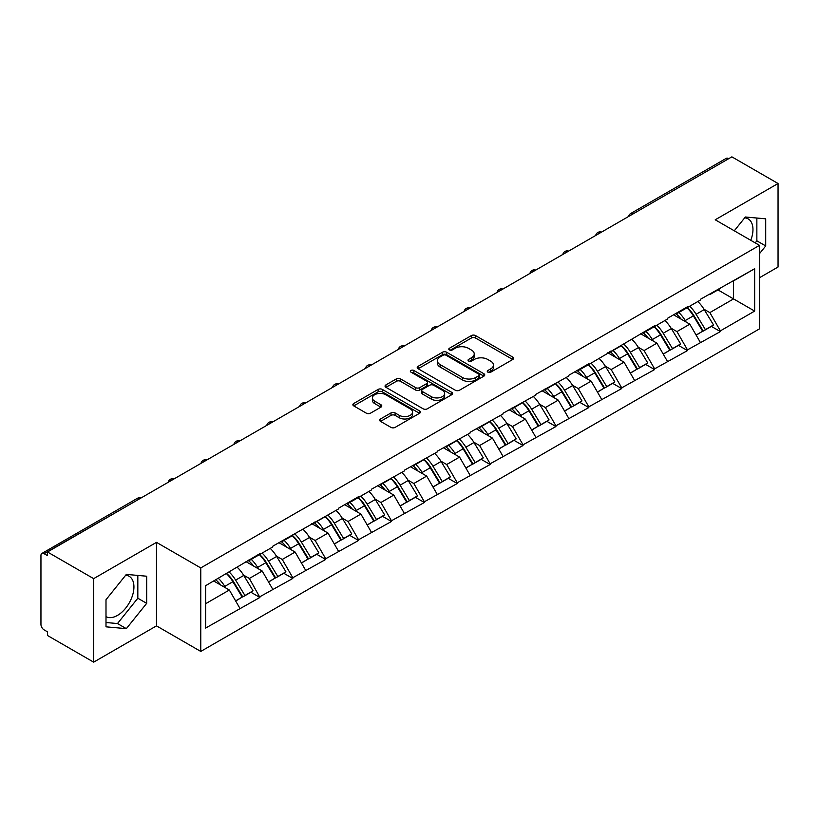 <?xml version="1.0" encoding="UTF-8"?>
<svg xmlns="http://www.w3.org/2000/svg" width="819" height="819" viewBox="0 0 819 819"><rect width="100%" height="100%" fill="white"/><g stroke="black" fill="none" stroke-linecap="round" stroke-linejoin="round"><path stroke-width="1.23" d="M487.889 372.164A2.047 1.188 0 0 0 490.786 372.164L512.776 359.469A2.928 1.689 0 0 0 513.626 358.272A2.928 1.689 0 0 0 512.776 357.084L475.522 335.575A2.928 1.689 0 0 0 471.386 335.575L449.396 348.27A2.047 1.188 0 0 0 448.792 349.099A2.047 1.188 0 0 0 449.396 349.938A2.047 1.188 0 0 0 452.293 349.938L455.139 348.3A9.367 5.405 0 0 1 468.386 348.3L471.488 350.092A9.367 5.405 0 0 1 474.232 353.91A9.367 5.405 0 0 1 471.488 357.739L468.642 359.377A2.047 1.188 0 0 0 468.038 360.217A2.047 1.188 0 0 0 468.642 361.056A2.047 1.188 0 0 0 471.539 361.056L474.385 359.408A9.367 5.405 0 0 1 487.633 359.408L490.735 361.199A9.367 5.405 0 0 1 493.478 365.028A9.367 5.405 0 0 1 490.735 368.847L487.889 370.495A2.047 1.188 0 0 0 487.285 371.324A2.047 1.188 0 0 0 487.889 372.164L487.889 370.495M105.999 616.635A23.26 13.432 120 0 0 117.486 615.407A23.26 13.432 120 0 0 132.678 594.911A23.26 13.432 120 0 0 129.115 576.269A23.26 13.432 120 0 0 125.686 575.214M744.706 217.823A23.26 13.432 -60 0 1 748.146 218.878A23.26 13.432 -60 0 1 750.757 240.305M380.528 418.97A2.928 1.689 0 0 0 379.668 420.167A2.928 1.689 0 0 0 380.528 421.365L390.98 427.395A2.928 1.689 0 0 0 395.116 427.395L419.543 413.298A2.928 1.689 0 0 0 420.393 412.1A2.928 1.689 0 0 0 419.543 410.903L382.289 389.404A2.928 1.689 0 0 0 378.153 389.404L353.726 403.501A2.928 1.689 0 0 0 352.866 404.699A2.928 1.689 0 0 0 353.726 405.886L366.349 413.175A2.928 1.689 0 0 0 370.495 413.175L380.948 407.145A2.928 1.689 0 0 0 381.797 405.948A2.928 1.689 0 0 0 380.948 404.75L374.682 401.136A7.832 4.525 0 0 1 372.389 397.942A7.832 4.525 0 0 1 377.221 393.765A7.832 4.525 0 0 1 385.759 394.748L410.278 408.906A7.832 4.525 0 0 1 412.571 412.1A7.832 4.525 0 0 1 407.739 416.277A7.832 4.525 0 0 1 399.211 415.294L395.116 412.94A2.928 1.689 0 0 0 390.98 412.94L380.528 418.97L380.528 421.365M156.49 542.362L93.663 578.644L47.482 551.986L731.879 156.849L778.05 183.507L715.222 219.789L759.5 245.352L200.768 567.925L156.49 542.362L156.49 625.87L200.768 651.433L200.768 567.925M455.344 390.233A2.928 1.689 0 0 0 459.479 390.233L483.906 376.136A2.928 1.689 0 0 0 484.756 374.938A2.928 1.689 0 0 0 483.906 373.751L446.652 352.242A2.928 1.689 0 0 0 442.516 352.242L418.089 366.339A2.928 1.689 0 0 0 417.229 367.536A2.928 1.689 0 0 0 418.089 368.724L455.344 390.233M411.773 372.604A2.047 1.188 0 0 1 413.851 372.901L413.851 370.464L451.719 392.332A2.928 1.689 0 0 1 452.579 393.519A2.928 1.689 0 0 1 451.719 394.717L427.303 408.814A2.928 1.689 0 0 1 423.157 408.814L385.913 387.305L385.913 384.92A2.928 1.689 0 0 0 385.053 386.118A2.928 1.689 0 0 0 385.913 387.305M385.913 384.92L396.365 378.89A2.928 1.689 0 0 1 400.501 378.89L415.612 387.612A2.928 1.689 0 0 0 419.748 387.612L426.679 383.609A2.928 1.689 0 0 0 427.538 382.412A2.928 1.689 0 0 0 426.679 381.214L410.954 372.133A2.047 1.188 0 0 1 410.35 371.294A2.047 1.188 0 0 1 411.619 370.208A2.047 1.188 0 0 1 413.851 370.464M200.768 651.433L759.5 328.859L759.5 245.352M226.638 573.566A19.973 11.538 -120 0 1 233.476 581.562L242.782 596.938L250.901 592.25L259.91 597.45L249.365 578.46L243.53 575.092M259.91 597.45L205.62 628.06L205.62 585.698L259.91 553.624L259.91 554.361L272.768 546.928L272.768 546.201L338.554 508.947L338.554 508.22L358.579 496.652L358.579 497.389L371.447 489.967L371.447 489.23L404.33 470.976L404.33 470.239L437.223 451.986L437.223 451.249L470.116 432.995L470.116 432.258L503.009 414.004L503.009 413.278L535.902 395.014L535.902 394.287L568.785 376.023L568.785 375.297L588.82 363.728L588.82 364.465L654.606 325.747L654.606 326.484L667.465 319.052L667.465 318.325L687.489 306.756L687.489 307.494L700.358 300.071L700.358 299.334L754.647 268.724L754.647 311.087L720.382 330.866L709.848 312.602L704.002 309.234M687.11 307.709A19.973 11.538 -120 0 1 693.949 315.704L703.265 331.081L711.383 326.392L720.382 331.593L720.382 330.866M720.382 331.593L687.489 349.856L676.955 331.593L671.109 328.224M654.217 326.699A19.973 11.538 -120 0 1 661.056 334.695L670.372 350.071L678.49 345.383L687.489 350.583L687.489 349.856M687.489 350.583L654.606 368.847L644.062 350.583L638.216 347.215M621.334 345.69A19.973 11.538 -120 0 1 628.173 353.685L637.479 369.062L645.597 364.373L654.606 369.574L654.606 368.847M654.606 369.574L621.713 387.837L611.169 369.574L605.333 366.206M588.441 364.68A19.973 11.538 -120 0 1 595.28 372.676L604.586 388.052L612.704 383.364L621.713 388.564L621.713 387.837M621.713 388.564L588.82 406.818L578.275 388.564L572.44 385.186M555.548 383.671A19.973 11.538 -120 0 1 562.387 391.666L571.693 407.043L579.811 402.354L588.82 407.555L588.82 406.818M588.82 407.555L555.927 425.808L545.382 407.555L539.547 404.176M522.655 402.661A19.973 11.538 -120 0 1 529.494 410.657L538.81 426.034L546.918 421.345L555.927 426.545L555.927 425.808M555.927 426.545L523.034 444.799L512.499 426.545L506.654 423.167M489.762 421.652A19.973 11.538 -120 0 1 496.601 429.647L505.917 445.014L514.035 440.335L523.034 445.536L523.034 444.799M523.034 445.536L490.151 463.789L479.606 445.536L473.761 442.158M456.869 440.642A19.973 11.538 -120 0 1 463.708 448.638L473.024 464.004L481.142 459.326L490.151 464.516L490.151 463.789M490.151 464.516L457.258 482.78L446.713 464.516L440.878 461.148M423.986 459.633A19.973 11.538 -120 0 1 430.825 467.629L440.131 482.995L448.249 478.306L457.258 483.507L457.258 482.78M457.258 483.507L424.365 501.771L413.82 483.507L407.985 480.139M391.093 478.613A19.973 11.538 -120 0 1 397.932 486.619L407.238 501.986L415.356 497.297L424.365 502.497L424.365 501.771M424.365 502.497L391.472 520.761L380.927 502.497L375.092 499.129M358.2 497.604A19.973 11.538 -120 0 1 365.039 505.599L374.355 520.976L382.463 516.287L391.472 521.488L391.472 520.761M391.472 521.488L358.579 539.752L348.044 521.488L342.199 518.12M325.307 516.594A19.973 11.538 -120 0 1 332.145 524.59L341.462 539.967L349.58 535.278L358.579 540.479L358.579 539.752M358.579 540.479L325.696 558.742L315.151 540.479L309.306 537.11M292.414 535.585A19.973 11.538 -120 0 1 299.252 543.581L308.568 558.957L316.687 554.268L325.696 559.469L325.696 558.742M325.696 559.469L292.803 577.733L282.258 559.469L276.412 556.101M259.531 554.576A19.973 11.538 -120 0 1 266.37 562.571L275.675 577.948L283.794 573.259L292.803 578.46L292.803 577.733M292.803 578.46L259.91 596.713M248.73 560.073L249.365 560.442L259.91 554.361M249.365 578.46L262.223 571.038L245.997 561.66M272.768 589.291L262.223 571.038M281.623 541.083L282.258 541.451L292.803 535.37M282.258 559.469L295.116 552.047L278.88 542.669M305.661 570.3L295.116 552.047M314.516 522.102L315.151 522.461L325.696 516.379M315.151 540.479L328.009 533.056L311.773 523.679M338.554 551.31L328.009 533.056M347.41 503.112L348.044 503.47L358.579 497.389M348.044 521.488L360.903 514.066L344.666 504.688M371.447 532.319L360.903 514.066M380.303 484.121L380.927 484.479L391.472 478.398M380.927 502.497L393.796 495.075L377.559 485.698M404.33 513.339L393.796 495.075M413.185 465.131L413.82 465.499L424.365 459.408M413.82 483.507L426.679 476.085L410.452 466.707M437.223 494.348L426.679 476.085M446.079 446.14L446.713 446.509L457.258 440.417M446.713 464.516L459.572 457.094L443.335 447.727M470.116 475.358L459.572 457.094M478.972 427.149L479.606 427.518L490.151 421.427M479.606 445.536L492.465 438.104L476.228 428.736M503.009 456.367L492.465 438.104M511.865 408.159L512.499 408.527L523.034 402.436M512.499 426.545L525.358 419.113L509.121 409.746M535.902 437.377L525.358 419.113M544.758 389.168L545.382 389.537L555.927 383.446M545.382 407.555L558.251 400.122L542.014 390.755M568.785 418.386L558.251 400.122M577.641 370.178L578.275 370.546L588.82 364.465M578.275 388.564L591.144 381.142L574.907 371.765M601.678 399.396L591.144 381.142M610.534 351.187L611.169 351.556L621.713 345.475M611.169 369.574L624.027 362.152L607.8 352.774M634.571 380.405L624.027 362.152M643.427 332.207L644.062 332.565L654.606 326.484M644.062 350.583L656.92 343.161L640.683 333.783M667.465 361.414L656.92 343.161M676.32 313.216L676.955 313.575L687.489 307.494M676.955 331.593L689.813 324.17L673.576 314.793M700.358 342.424L689.813 324.17M728.715 158.681L633.2 213.82M631.859 214.598A4.474 2.58 120 0 1 632.995 213.698A4.474 2.58 60 0 0 630.753 213.483L726.269 158.333A4.474 2.58 60 0 1 728.5 158.558M709.213 294.226L709.848 294.584L720.382 288.503M709.848 312.602L733.558 298.915L733.558 280.897L754.647 268.724M717.956 289.906L754.647 311.087M759.5 277.733L778.05 267.014L778.05 183.507M93.663 578.644L93.663 662.151L47.482 635.493L47.482 631.838L44.113 629.893A4.474 2.58 -120 0 1 40.95 624.416L40.95 555.507A4.474 2.58 -120 0 1 41.871 553.46A4.474 2.58 -120 0 1 44.113 553.685L47.482 555.63L47.482 551.986M93.663 662.151L156.49 625.87M205.62 603.716L229.34 590.018L213.739 581.019M239.875 608.282L229.34 590.018M693.488 316.062L694.532 316.666M660.595 335.053L661.639 335.657M627.702 354.043L628.746 354.647M594.819 373.034L595.863 373.638M561.926 392.025L562.97 392.629M529.033 411.015L530.077 411.619M496.14 430.006L497.184 430.61M463.247 448.996L464.291 449.6M430.354 467.987L431.398 468.581M397.471 486.967L398.515 487.571M364.578 505.958L365.622 506.562M331.685 524.948L332.729 525.552M298.792 543.939L299.836 544.543M265.899 562.929L266.943 563.533M233.016 581.92L234.06 582.524M759.5 253.685L765.714 245.946L765.714 218.827L745.372 217.004L734.285 230.794M146.683 576.218L126.341 574.395L105.999 599.713L105.999 626.832L126.341 628.654L146.683 603.347L146.683 576.218M488.708 372.45L490.735 371.283A9.367 5.405 0 0 0 493.478 367.455L493.478 365.028M474.232 353.91L474.232 356.347A9.367 5.405 0 0 1 471.488 360.176L469.461 361.343M512.735 359.49L475.522 338.012A2.928 1.689 0 0 0 471.386 338.012L450.215 350.225M483.865 376.156L446.652 354.678A2.928 1.689 0 0 0 442.516 354.678L418.13 368.755M478.726 375.778A2.047 1.188 0 0 0 479.33 374.938A2.047 1.188 0 0 0 478.726 374.109L446.027 355.231A2.047 1.188 0 0 0 443.13 355.231L440.131 356.961A9.367 5.405 0 0 0 437.387 360.78A9.367 5.405 0 0 0 440.131 364.609L462.479 377.508A9.367 5.405 0 0 0 475.726 377.508L478.726 375.778L478.726 378.214A2.047 1.188 0 0 0 479.33 377.375L479.33 374.938M437.387 360.78L437.387 363.216A9.367 5.405 0 0 0 440.131 367.045L440.131 364.609M478.726 378.214L475.726 379.944A9.367 5.405 0 0 1 462.479 379.944L440.131 367.045M385.954 387.336L396.365 381.316L396.365 378.89M427.538 382.412L427.538 384.848A2.928 1.689 0 0 1 426.679 386.036L419.748 390.039A2.928 1.689 0 0 1 415.612 390.039L400.501 381.316A2.928 1.689 0 0 0 396.365 381.316M413.851 372.901L451.678 394.738M431.285 396.662A7.832 4.525 0 0 0 439.813 397.635A7.832 4.525 0 0 0 444.645 393.458A7.832 4.525 0 0 0 442.352 390.264L433.712 385.278A2.928 1.689 0 0 0 429.576 385.278L422.645 389.281A2.928 1.689 0 0 0 421.785 390.479A2.928 1.689 0 0 0 422.645 391.666L431.285 396.662L431.285 399.088A7.832 4.525 0 0 0 439.813 400.071A7.832 4.525 0 0 0 444.645 395.894L444.645 393.458M421.785 390.479L421.785 392.905A2.928 1.689 0 0 0 422.645 394.103L422.645 391.666M431.285 399.088L422.645 394.103M412.571 412.1L412.571 414.537A7.832 4.525 0 0 1 407.739 418.714A7.832 4.525 0 0 1 399.211 417.731L395.116 415.376A2.928 1.689 0 0 0 390.98 415.376L380.569 421.386M372.389 397.942L372.389 400.378A7.832 4.525 0 0 0 374.682 403.572L374.682 401.136M380.907 407.166L374.682 403.572M419.502 413.319L382.289 391.83A2.928 1.689 0 0 0 378.153 391.83L353.767 405.907M755.22 242.885L756.858 240.837L756.858 218.028M756.858 240.837L765.714 245.946M105.999 622.512L117.486 623.546L137.827 598.228L137.827 575.419M137.827 598.228L146.683 603.347M117.486 623.546L126.341 628.654M697.819 301.535A24.447 14.118 60 0 1 704.217 309.592L696.109 314.281A24.447 14.118 -120 0 0 689.7 306.224M696.109 314.281L705.415 329.647L713.533 324.969L704.217 309.592M703.265 331.081L705.415 329.647M711.383 326.392L713.533 324.969M675.716 313.564A19.973 11.538 60 0 1 681.224 319.215M678.838 312.489A24.447 14.118 60 0 1 685.247 320.546L686.168 322.062M696.17 335.176L702.671 331.234L693.365 315.858A24.447 14.118 -120 0 0 686.957 307.801M702.671 331.234L696.089 335.032M664.926 320.526A24.447 14.118 60 0 1 671.334 328.583L663.216 333.272A24.447 14.118 -120 0 0 656.807 325.204M663.216 333.272L672.522 348.638L680.64 343.949L671.334 328.583M670.372 350.071L672.522 348.638M678.49 345.383L680.64 343.949M642.823 332.545A19.973 11.538 60 0 1 648.341 338.206M645.945 331.48A24.447 14.118 60 0 1 652.354 339.537L653.275 341.052M663.277 354.166L669.778 350.225L660.472 334.848A24.447 14.118 -120 0 0 654.064 326.791M669.778 350.225L663.195 354.023M632.033 339.516A24.447 14.118 60 0 1 638.441 347.573L630.323 352.252A24.447 14.118 -120 0 0 623.914 344.195M630.323 352.252L639.629 367.629L647.747 362.94L638.441 347.573M637.479 369.062L639.629 367.629M645.597 364.373L647.747 362.94M609.94 351.535A19.973 11.538 60 0 1 615.448 357.197M613.052 350.471A24.447 14.118 60 0 1 619.461 358.527L620.382 360.043M630.384 373.157L636.895 369.215L627.579 353.839A24.447 14.118 -120 0 0 621.171 345.782M636.895 369.215L630.302 373.014M599.139 358.497A24.447 14.118 60 0 1 605.548 366.564L597.43 371.242A24.447 14.118 -120 0 0 591.021 363.186M597.43 371.242L606.746 386.619L614.854 381.93L605.548 366.564M604.586 388.052L606.746 386.619M612.704 383.364L614.854 381.93M577.047 370.526A19.973 11.538 60 0 1 582.555 376.177M580.169 369.461A24.447 14.118 60 0 1 586.568 377.518L587.489 379.033M597.491 392.147L604.002 388.206L594.686 372.829A24.447 14.118 -120 0 0 588.277 364.772M604.002 388.206L597.409 392.004M566.246 377.487A24.447 14.118 60 0 1 572.655 385.544L564.537 390.233A24.447 14.118 -120 0 0 558.128 382.176M564.537 390.233L573.853 405.61L581.971 400.921L572.655 385.544M571.693 407.043L573.853 405.61M579.811 402.354L581.971 400.921M544.154 389.516A19.973 11.538 60 0 1 549.662 395.167M547.276 388.452A24.447 14.118 60 0 1 553.685 396.509L554.596 398.024M564.608 411.138L571.109 407.186L561.803 391.82A24.447 14.118 -120 0 0 555.395 383.763M571.109 407.186L564.526 410.995M533.353 396.478A24.447 14.118 60 0 1 539.762 404.535L531.644 409.224A24.447 14.118 -120 0 0 525.245 401.167M531.644 409.224L540.96 424.6L549.078 419.912L539.762 404.535M538.81 426.034L540.96 424.6M546.918 421.345L549.078 419.912M511.261 408.507A19.973 11.538 60 0 1 516.769 414.158M514.383 407.432A24.447 14.118 60 0 1 520.792 415.499L521.713 417.014M531.715 430.129L538.216 426.177L528.91 410.81A24.447 14.118 -120 0 0 522.502 402.753M538.216 426.177L531.633 429.985M500.47 415.468A24.447 14.118 60 0 1 506.879 423.525L498.761 428.214A24.447 14.118 -120 0 0 492.352 420.157M498.761 428.214L508.067 443.591L516.185 438.902L506.879 423.525M505.917 445.014L508.067 443.591M514.035 440.335L516.185 438.902M478.368 427.498A19.973 11.538 60 0 1 483.886 433.149M481.49 426.423A24.447 14.118 60 0 1 487.899 434.479L488.82 435.995M498.822 449.109L505.323 445.167L496.017 429.801A24.447 14.118 -120 0 0 489.608 421.744M505.323 445.167L498.74 448.976M467.577 434.459A24.447 14.118 60 0 1 473.986 442.516L465.868 447.205A24.447 14.118 -120 0 0 459.459 439.148M465.868 447.205L475.174 462.581L483.292 457.893L473.986 442.516M473.024 464.004L475.174 462.581M481.142 459.326L483.292 457.893M445.475 446.488A19.973 11.538 60 0 1 450.993 452.139M448.597 445.413A24.447 14.118 60 0 1 455.006 453.47L455.927 454.985M465.929 468.099L472.44 464.158L463.124 448.792A24.447 14.118 -120 0 0 456.715 440.724M472.44 464.158L465.847 467.966M434.684 453.45A24.447 14.118 60 0 1 441.093 461.506L432.975 466.195A24.447 14.118 -120 0 0 426.566 458.138M432.975 466.195L442.291 481.572L450.399 476.883L441.093 461.506M440.131 482.995L442.291 481.572M448.249 478.306L450.399 476.883M412.592 465.479A19.973 11.538 60 0 1 418.099 471.13M415.714 464.404A24.447 14.118 60 0 1 422.113 472.461L423.034 473.976M433.036 487.09L439.547 483.149L430.231 467.772A24.447 14.118 -120 0 0 423.822 459.715M439.547 483.149L432.954 486.957M401.791 472.44A24.447 14.118 60 0 1 408.2 480.497L400.082 485.186A24.447 14.118 -120 0 0 393.673 477.129M400.082 485.186L409.398 500.552L417.516 495.874L408.2 480.497M407.238 501.986L409.398 500.552M415.356 497.297L417.516 495.874M379.699 484.469A19.973 11.538 60 0 1 385.206 490.12M382.821 483.394A24.447 14.118 60 0 1 389.23 491.451L390.141 492.966M400.143 506.081L406.654 502.139L397.338 486.762A24.447 14.118 -120 0 0 390.939 478.705M406.654 502.139L400.071 505.937M368.898 491.431A24.447 14.118 60 0 1 375.307 499.488L367.188 504.176A24.447 14.118 -120 0 0 360.79 496.119M367.188 504.176L376.505 519.543L384.623 514.864L375.307 499.488M374.355 520.976L376.505 519.543M382.463 516.287L384.623 514.864M346.806 503.46A19.973 11.538 60 0 1 352.313 509.111M349.928 502.385A24.447 14.118 60 0 1 356.337 510.442L357.248 511.957M367.26 525.071L373.761 521.13L364.455 505.753A24.447 14.118 -120 0 0 358.046 497.696M373.761 521.13L367.178 524.928M336.015 510.421A24.447 14.118 60 0 1 342.424 518.478L334.306 523.167A24.447 14.118 -120 0 0 327.897 515.1M334.306 523.167L343.611 538.533L351.73 533.845L342.424 518.478M341.462 539.967L343.611 538.533M349.58 535.278L351.73 533.845M313.912 522.45A19.973 11.538 60 0 1 319.42 528.101M317.035 521.375A24.447 14.118 60 0 1 323.444 529.432L324.365 530.947M334.367 544.062L340.868 540.12L331.562 524.744A24.447 14.118 -120 0 0 325.153 516.687M340.868 540.12L334.285 543.918M303.122 529.412A24.447 14.118 60 0 1 309.531 537.469L301.412 542.147A24.447 14.118 -120 0 0 295.004 534.09M301.412 542.147L310.718 557.524L318.837 552.835L309.531 537.469M308.568 558.957L310.718 557.524M316.687 554.268L318.837 552.835M281.019 541.431A19.973 11.538 60 0 1 286.537 547.092M284.142 540.366A24.447 14.118 60 0 1 290.55 548.423L291.472 549.938M301.474 563.052L307.985 559.111L298.669 543.734A24.447 14.118 -120 0 0 292.26 535.677M307.985 559.111L301.392 562.909M270.229 548.402A24.447 14.118 60 0 1 276.638 556.459L268.519 561.138A24.447 14.118 -120 0 0 262.111 553.081M268.519 561.138L277.825 576.515L285.944 571.826L276.638 556.459M275.675 577.948L277.825 576.515M283.794 573.259L285.944 571.826M248.137 560.421A19.973 11.538 60 0 1 253.644 566.072M251.249 559.357A24.447 14.118 60 0 1 257.657 567.413L258.579 568.929M268.581 582.043L275.092 578.101L265.776 562.725A24.447 14.118 -120 0 0 259.367 554.668M275.092 578.101L268.499 581.899M237.336 567.383A24.447 14.118 60 0 1 243.745 575.44L235.626 580.128A24.447 14.118 -120 0 0 229.218 572.071M235.626 580.128L244.942 595.505L253.061 590.816L243.745 575.44M242.782 596.938L244.942 595.505M250.901 592.25L253.061 590.816M215.776 579.832A19.973 11.538 60 0 1 220.751 585.063M218.366 578.347A24.447 14.118 60 0 1 224.775 586.404L225.686 587.919M235.688 601.033L242.199 597.082L232.883 581.715A24.447 14.118 -120 0 0 226.484 573.658M242.199 597.082L235.606 600.89M139.834 498.669L44.113 553.685M140.755 498.136A4.474 2.58 -60 0 0 139.619 498.546A4.474 2.58 -120 0 0 137.387 498.321L41.871 553.46M598.965 233.589A4.474 2.58 120 0 1 600.102 232.688A4.474 2.58 -60 0 1 601.238 232.279M566.072 252.58A4.474 2.58 120 0 1 567.209 251.679A4.474 2.58 -60 0 1 568.345 251.269M533.179 271.57A4.474 2.58 120 0 1 534.316 270.669A4.474 2.58 -60 0 1 535.452 270.26M500.296 290.561A4.474 2.58 120 0 1 501.423 289.66A4.474 2.58 -60 0 1 502.559 289.25M467.403 309.551A4.474 2.58 120 0 1 468.54 308.65A4.474 2.58 -60 0 1 469.666 308.241M434.51 328.532A4.474 2.58 120 0 1 435.647 327.641A4.474 2.58 -60 0 1 436.783 327.221M401.617 347.522A4.474 2.58 120 0 1 402.753 346.632A4.474 2.58 -60 0 1 403.89 346.212M368.724 366.513A4.474 2.58 120 0 1 369.86 365.612A4.474 2.58 -60 0 1 370.997 365.202M335.831 385.503A4.474 2.58 120 0 1 336.967 384.602A4.474 2.58 -60 0 1 338.104 384.193M302.948 404.494A4.474 2.58 120 0 1 304.084 403.593A4.474 2.58 -60 0 1 305.211 403.183M270.055 423.484A4.474 2.58 120 0 1 271.191 422.584A4.474 2.58 -60 0 1 272.328 422.174M237.162 442.475A4.474 2.58 120 0 1 238.298 441.574A4.474 2.58 -60 0 1 239.435 441.165M204.269 461.466A4.474 2.58 120 0 1 205.405 460.565A4.474 2.58 -60 0 1 206.542 460.155M171.376 480.456A4.474 2.58 120 0 1 172.512 479.555A4.474 2.58 -60 0 1 173.648 479.146M490.735 371.283L490.735 368.847M468.642 361.056L468.642 359.377M471.488 360.176L471.488 357.739M449.396 349.938L449.396 348.27M471.386 338.012L471.386 335.575M475.522 338.012L475.522 335.575M512.776 359.469L512.776 357.084M418.089 368.724L418.089 366.339M442.516 354.678L442.516 352.242M446.652 354.678L446.652 352.242M483.906 376.136L483.906 373.751M462.479 379.944L462.479 377.508M475.726 379.944L475.726 377.508M400.501 381.316L400.501 378.89M415.612 390.039L415.612 387.612M419.748 390.039L419.748 387.612M426.679 386.036L426.679 383.609M451.719 394.717L451.719 392.332M390.98 415.376L390.98 412.94M395.116 415.376L395.116 412.94M399.211 417.731L399.211 415.294M380.948 407.145L380.948 404.75M353.726 405.886L353.726 403.501M378.153 391.83L378.153 389.404M382.289 391.83L382.289 389.404M419.543 413.298L419.543 410.903M693.365 315.858L685.247 320.546M660.472 334.848L652.354 339.537M627.579 353.839L619.461 358.527M594.686 372.829L586.568 377.518M561.803 391.82L553.685 396.509M528.91 410.81L520.792 415.499M496.017 429.801L487.899 434.479M463.124 448.792L455.006 453.47M430.231 467.772L422.113 472.461M397.338 486.762L389.23 491.451M364.455 505.753L356.337 510.442M331.562 524.744L323.444 529.432M298.669 543.734L290.55 548.423M265.776 562.725L257.657 567.413M232.883 581.715L224.775 586.404M630.753 213.483A4.474 4.474 0 0 0 628.603 216.472M601.535 232.105A4.474 4.474 0 0 0 595.71 235.462M568.642 251.095A4.474 4.474 0 0 0 562.827 254.453M535.749 270.086A4.474 4.474 0 0 0 529.934 273.444M502.856 289.076A4.474 4.474 0 0 0 497.041 292.434M469.973 308.067A4.474 4.474 0 0 0 464.148 311.425M437.08 327.057A4.474 4.474 0 0 0 431.255 330.415M404.187 346.038A4.474 4.474 0 0 0 398.372 349.406M371.294 365.028A4.474 4.474 0 0 0 365.479 368.396M338.401 384.019A4.474 4.474 0 0 0 332.586 387.377M305.518 403.009A4.474 4.474 0 0 0 299.693 406.367M272.625 422A4.474 4.474 0 0 0 266.799 425.358M239.732 440.991A4.474 4.474 0 0 0 233.906 444.348M206.838 459.981A4.474 4.474 0 0 0 201.024 463.339M173.945 478.972A4.474 4.474 0 0 0 168.13 482.33M141.063 497.962A4.474 4.474 0 0 0 137.387 498.321"/></g></svg>
